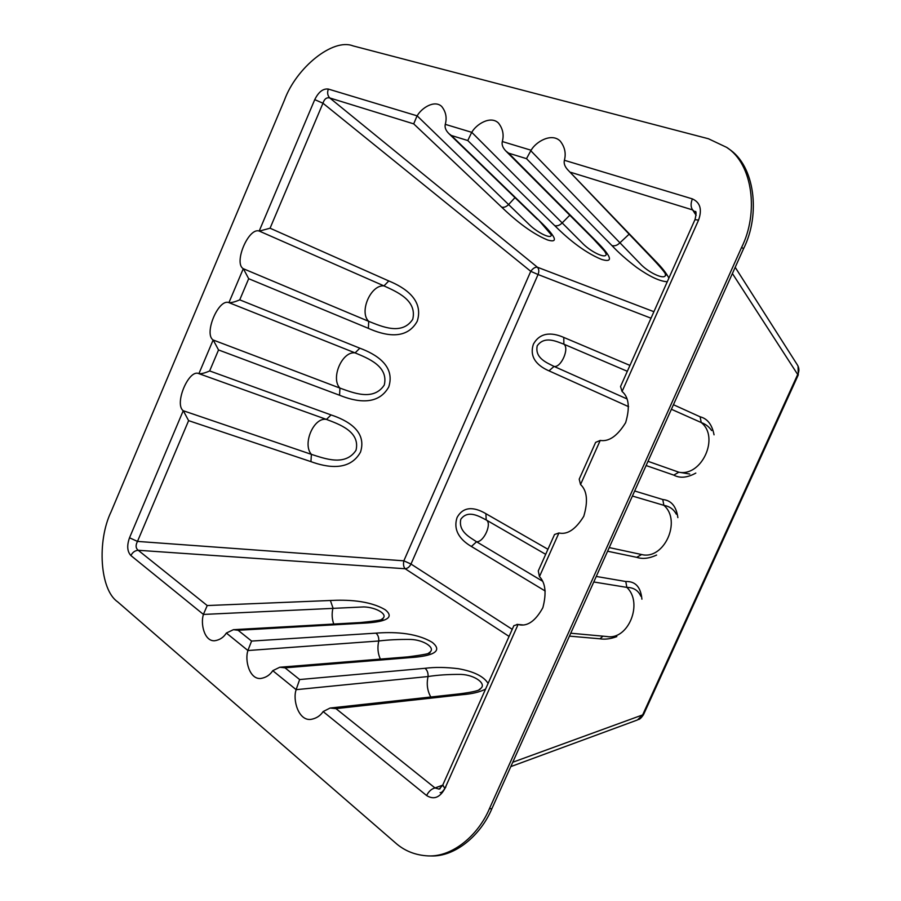 <?xml version="1.0" encoding="UTF-8"?>
<svg xmlns="http://www.w3.org/2000/svg" width="901" height="901" viewBox="0 0 901 901"><rect width="100%" height="100%" fill="white"/><g stroke="black" fill="none" stroke-linecap="round" stroke-linejoin="round"><path stroke-width="1.35" d="M395.269 842.705C404.324 850.859 415.327 855.263 428.279 855.916C452.809 857.042 478.397 835.002 489.457 808.625L741.602 247.403C758.777 213.3 753.078 164.219 726.702 147.392L708.434 138.754L353.023 45.883C332.874 37.853 296.181 67.789 284.446 100.124L111.06 511.847C96.88 541.231 99.876 589.671 117.558 601.778L395.269 842.705M667.269 281.754C659.814 281.349 649.621 276.573 636.703 267.451C626.623 259.781 618.368 252.494 611.948 245.579L526.499 158.666L508.603 153.147L594.547 239.508C605.641 250.388 617.849 264.41 601.496 259.387C582.463 251.627 565.197 236.085 554.701 225.622L467.777 140.545L451.322 135.465L448.912 133.641C445.95 130.679 444.7 127.762 445.173 124.867L445.274 124.349C447.099 117.693 445.894 111.724 441.67 106.442C434.372 99.515 421.296 108.255 417.152 115.857L529.822 225.137C538.055 232.965 551.592 239.643 551.277 234.834L538.584 220.002C549.847 230.679 562.562 244.531 547.481 239.936C529.664 232.638 512.297 217.4 501.632 207.129L413.705 123.865L416.87 116.319M508.603 153.147L505.911 151.064C502.961 148.012 501.722 145.027 502.195 142.099L502.308 141.547C504.132 134.778 502.837 128.606 498.433 123.02C490.572 115.283 476.178 124.293 471.775 132.334L583.611 244.396C592.25 252.663 606.576 259.251 606.159 253.992L604.616 251.199L593.173 238.709L594.547 239.508M653.439 259.634L567.934 170.007C565.006 166.865 563.778 163.813 564.274 160.851L564.386 160.277C566.211 153.418 564.837 147.043 560.264 141.142C551.772 132.413 535.825 141.705 531.128 150.242L530.802 150.737L641.613 265.187C650.759 273.96 665.952 280.369 665.411 274.625L665.816 275.402C666.549 274.523 662.426 269.275 653.439 259.646L655.027 260.603C661.931 267.496 666.549 273.341 668.891 278.127M594.908 443.99L595.617 442.391L600.224 440.431C608.952 441.884 617.422 435.96 625.632 422.67C630.092 407.624 628.909 397.228 622.073 391.473L620.541 386.506L621.296 384.828M553.878 535.949L554.532 534.496L558.924 532.975C567.382 534.912 575.66 529.36 583.758 516.318C588.207 501.305 587.137 490.707 580.548 484.513L579.208 479.174L580.007 477.384M522.287 624.934L519.46 624.832C527.918 626.33 535.723 620.62 542.864 607.679C546.637 593.218 545.499 582.857 539.451 576.606L538.28 570.919L539.136 569.004M478.814 689.929L480.413 688.679C487.216 684.05 474.94 674.894 461.042 674.41C448.642 674.308 437.649 675.018 428.065 676.538L296.159 689.67C292.487 699.66 298.389 721.048 310.935 719.392C316.251 718.446 320.328 715.845 323.132 711.565L330.093 708.04L335.949 708.625L435.003 787.947C431.5 788.848 428.696 791.382 426.601 795.527C433.73 799.998 439.812 797.689 444.846 788.6L442.808 784.94M428.29 653.383L429.732 652.268C435.971 647.898 423.661 639.823 410.665 639.44C398.816 639.305 388.173 639.823 378.758 640.994L247.944 650.533C244.576 659.892 249.329 679.602 260.749 678.476C265.975 677.631 269.973 675.029 272.766 670.682L279.783 667.247L285.009 667.832L299.639 679.545L296.305 689.119M381.348 619.528L382.632 618.548C388.376 614.426 376.145 607.285 363.903 606.925L203.457 614.437C200.337 623.244 204.189 641.501 214.618 640.757C219.709 640.003 223.617 637.435 226.365 633.031L233.415 629.686L238.101 630.272L251.593 641.073L375.954 633.144C391.214 631.961 414.91 631.939 432.266 642.368C445.635 653.202 426.049 656.581 410.101 657.617L285.009 667.832M199.211 373.69C201.768 373.847 205.248 372.924 209.651 370.93L331.061 414.933L326.455 419.415L198.907 373.656C188.895 368.565 173.961 403.963 183.23 410.721L311.397 454.363C324.63 458.519 345.252 466.639 356.008 450.297C360.468 431.669 339.407 424.315 326.455 419.415C313.818 416.87 302.139 444.058 311.397 454.363L310.935 461.639L188.613 420.643L183.444 411.002M229.248 302.646C231.861 302.702 235.352 301.767 239.745 299.842L359.826 348.191L355.107 352.888L228.933 302.635C218.616 298.152 203.558 333.832 213.143 339.992L339.936 388.094C353.034 392.723 373.487 401.418 384.265 385.054C388.804 366.2 367.912 358.26 355.107 352.888C342.166 350.951 330.397 378.33 339.936 388.094L339.553 395.235L218.538 349.948L209.651 370.93M259.511 231.05L270.063 228.212L388.793 280.954L383.972 285.887L259.195 231.05C248.563 227.187 233.393 263.148 243.281 268.701L368.7 321.342C381.641 326.444 401.925 335.735 412.726 319.337C417.354 300.258 396.631 291.733 383.972 285.887C370.716 284.558 358.868 312.129 368.7 321.342L368.374 328.347L248.687 278.702L239.745 299.842M359.826 348.191C375.278 353.89 395.652 365.513 388.748 386.934C377.733 406.745 354.746 401.384 339.553 395.235M388.793 280.954C404.076 287.216 424.191 299.639 417.208 321.297C406.137 341.175 383.387 335.059 368.374 328.347M331.061 414.933C346.682 420.091 367.315 430.903 360.501 452.122C349.52 471.854 326.297 467.247 310.935 461.639M203.592 613.919L207.23 605.551L330.385 600.494C345.556 599.683 369.016 600.066 385.301 609.819C397.611 619.865 377.947 622.58 362.123 623.233L238.101 630.272M299.639 679.545L425.013 668.305C434.868 667.033 446.018 667.168 458.485 668.722C473.903 671.504 483.781 676.403 488.094 683.431M485.571 689.085C479.839 692.081 471.944 693.961 461.886 694.727L335.949 708.625M428.279 855.916L430.734 855.95C455.242 857.076 480.807 835.081 491.856 808.76L743.573 248.665C760.714 214.629 755.004 165.638 728.65 148.811L726.702 147.392M375.954 633.144C378.003 634.856 378.949 637.469 378.769 640.983C377.271 647.391 377.801 653.428 380.357 659.104M425.013 668.305C427.232 670.141 428.257 672.889 428.065 676.538C426.41 683.972 427.322 690.797 430.802 697.002M332.987 607.984C331.658 613.536 331.917 618.897 333.764 624.055M569.781 215.215L562.37 222.727C559.836 225.329 557.28 226.297 554.701 225.622M514.989 197.623L508.862 204.279C506.441 206.791 504.031 207.737 501.632 207.129M629.146 234.17L620.102 242.628C617.444 245.331 614.73 246.311 611.948 245.579M248.079 650.004L251.593 641.073M517.568 624.483L513.852 625.688L513.266 626.983M213.346 340.251L218.538 349.948M526.499 158.666L530.802 150.737M567.934 170.007L655.027 260.603M442.639 785.188L435.003 787.947L439.069 789.107L440.172 788.668M564.386 160.277L692.373 198.884C690.594 203.468 690.684 207.151 692.644 209.933L570.952 172.384M694.964 219.686L698.568 220.069C702.284 209.494 700.223 202.432 692.373 198.884M203.457 614.437L130.904 555.557C132.526 552.324 134.959 550.556 138.202 550.274L207.23 605.551M188.613 420.643L137.493 541.411L129.519 537.784C126.748 545.601 127.21 551.525 130.904 555.557M695.899 212.771L692.644 209.933L696.135 215.35M509.065 636.421L405.146 568.745C403.569 566.977 403.13 564.341 403.839 560.827L137.493 541.411C135.443 545.274 135.679 548.225 138.202 550.274L405.146 568.745C407.601 568.475 409.55 566.898 410.991 564.049L512.23 629.326M243.495 268.949L248.687 278.702M467.777 140.545L471.482 132.819M651.018 318.199L538.055 274.523L410.991 564.049L403.839 560.827L530.757 271.325C532.93 268.318 535.149 266.955 537.413 267.237L653.912 311.701M259.195 231.05L314.742 99.639L322.963 103.221C324.349 98.941 326.624 97.184 329.766 97.961L537.413 267.237C539.001 269.027 539.215 271.46 538.055 274.523L530.757 271.325L322.963 103.221L270.063 228.212M314.742 99.639C318.549 91.925 323.087 88.399 328.336 89.064C327.086 92.634 327.559 95.596 329.766 97.961L413.705 123.865M545.218 591.022L471.403 546.479L476.561 541.76C483.86 542.391 492.408 523.076 486.191 519.945C479.309 516.431 467.934 509.38 460.794 519.303C458.17 531.691 470.097 537.368 476.561 541.76L542.413 581.122M627.333 371.302L563.88 344.182C556.536 341.524 544.576 335.476 537.221 345.826C534.62 358.215 547.144 362.855 554.047 366.414L626.905 398.873M607.589 551.232L636.703 557.325C642.526 559.284 649.159 558.53 656.615 555.061M677.867 517.625C676.313 506.373 671.29 500.337 662.787 499.526L634.664 490.989M569.432 636.129L599.953 638.798C605.089 639.62 610.72 638.888 616.813 636.602M641.906 599.176C640.769 587.047 635.396 581.156 625.79 581.517L596.259 576.449M646.096 465.535L673.802 475.12C679.973 478.465 687.305 477.789 695.82 473.081M714.043 434.823C712.094 424.641 707.454 418.627 700.111 416.803L673.441 404.718M632.389 496.034L663.868 505.337C669.567 506.339 673.711 509.279 676.302 514.178M644.395 555.072L641.658 554.543C663.981 560.264 681.978 520.823 663.868 505.337L662.787 499.526M636.703 557.325L641.658 554.543L609.234 547.583M671.391 409.268L701.237 422.546C705.652 424.134 709.11 426.804 711.621 430.543L711.621 430.554M689.738 474.039L678.825 472.203C701.733 476.877 719.899 437.064 701.237 422.546L700.111 416.803M673.802 475.12L678.825 472.203L647.999 461.312M593.77 581.978L626.837 587.384C633.628 587.508 638.291 590.448 640.814 596.192M570.738 633.223L606.992 636.534C628.234 640.431 643.539 602.983 626.837 587.384L625.79 581.517M510.788 766.616L637.424 719.978L642.65 714.898L512.759 762.246M732.4 273.51L797.689 374.489C799.457 371.167 799.3 367.901 797.227 364.691L735.193 267.304M445.274 124.349L471.775 132.334M502.308 141.547L531.128 150.242M698.568 220.069L622.073 391.473M600.224 440.431L580.548 484.513M558.924 532.975L539.451 576.606M518.041 624.596L444.846 788.6M426.601 795.527L323.132 711.565M296.159 689.67L272.766 670.682M247.944 650.533L226.365 633.031M129.519 537.784L183.23 410.721M198.907 373.656L213.143 339.992M228.933 302.635L243.281 268.701M328.336 89.064L417.152 115.857M451.322 135.465L538.584 220.002M489.457 808.625L491.856 808.76M741.602 247.403L743.573 248.665M628.605 406.678L549.002 370.852C540.104 367.011 528.459 359.048 533.403 344.193C540.994 330.374 554.836 333.483 563.767 337.425L629.957 365.412M471.403 546.479C463.069 541.614 452.189 532.232 457.1 517.478C464.488 504.087 477.519 508.716 485.898 513.694L547.932 549.272M279.783 667.247L407.815 656.874L410.101 657.617M461.886 694.727L459.217 693.894L330.093 708.04M233.415 629.686L360.141 622.568L362.123 623.233M332.987 607.972L330.385 600.494M545.679 554.329L486.191 519.945L485.898 513.694M563.767 337.425L563.88 344.182C569.714 348.327 561.008 368.013 554.047 366.414L549.002 370.852M797.689 374.489L642.65 714.898L643.641 714.38L798.23 375.019L797.689 374.489M602.983 636.174L599.953 638.798M606.103 253.395L606.159 253.992M665.343 273.848L665.4 274.625M554.532 534.496L538.28 570.919M407.826 656.874C424.675 654.712 431.973 653.18 429.732 652.268M595.617 442.391L579.208 479.174M480.413 688.679C480.256 690.369 473.205 692.114 459.228 693.894M522.648 624.911L516.96 624.37M513.852 625.688L442.56 785.503L439.069 789.107L440.071 788.747M360.152 622.568C377.17 620.924 384.659 619.584 382.632 618.548M695.831 212.546L695.155 211.51C696.36 210.947 696.338 213.593 695.065 219.439L620.541 386.506M505.911 151.064L593.173 238.709M448.912 133.641L537.401 219.326M445.871 786.9C443.292 791.112 441.377 793.026 440.116 792.643M643.517 714.662C641.591 717.579 639.947 719.201 638.572 719.539M798.263 374.94L798.049 366.02"/></g></svg>
